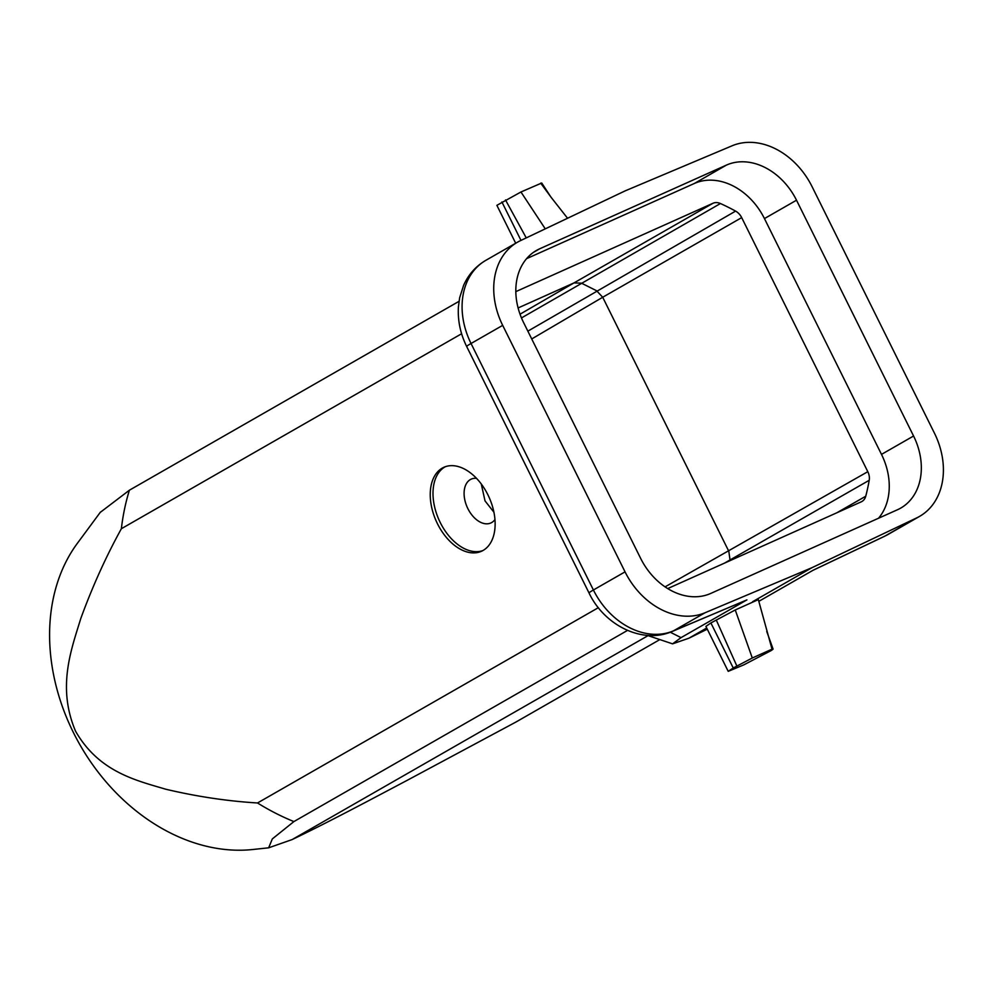 <?xml version="1.0" encoding="UTF-8"?>
<svg xmlns="http://www.w3.org/2000/svg" width="992" height="992" viewBox="0 0 992 992"><rect width="100%" height="100%" fill="white"/><g stroke="black" fill="none" stroke-linecap="round" stroke-linejoin="round"><path stroke-width="1.49" d="M100.49 512.046L77.339 543.356A186.372 144.423 60.2 0 0 80.116 745.104A186.372 144.423 60.2 0 0 252.762 849.512L268.311 847.85M705.076 612.746L812.076 567.635L916.757 517.861A70.184 54.386 60.2 0 0 919.621 516.361A70.184 54.386 60.2 0 0 934.452 433.182L812.088 186.682A70.184 54.386 60.2 0 0 732.071 145.799L625.072 190.91L520.378 240.684A70.184 54.386 60.2 0 0 517.514 242.184A70.184 54.386 60.2 0 0 502.684 325.364L625.047 571.863A70.184 54.386 60.2 0 0 705.076 612.746L673.432 630.875A23.399 14.719 -112.9 0 1 672.415 631.371L746.914 599.9L681.058 637.633L672.551 643.858L688.919 638.203L706.701 628.01M758.297 599.453L772.024 649.165L752.296 658.006L733.249 667.988L710.892 622.951L705.895 626.398M710.892 622.951L735.246 609.968L757.355 600.048M812.076 567.635L752.63 601.698M758.768 601.375L813.217 570.177L885.112 535.99A23.399 14.756 64.6 0 1 884.48 536.325L812.907 570.35M707.271 629.176L688.919 638.203M481.269 483.972L485.026 500.91L493.929 512.219M515.815 291.636L713 203.261A12.474 9.672 -119.8 0 1 720.44 203.534L521.47 317.936M667.715 588.578L861.217 501.853A12.474 9.672 60.2 0 0 861.874 501.518A12.474 9.672 60.2 0 0 865.743 496.223A222.233 172.224 60.2 0 0 869.215 480.289A12.474 9.672 60.2 0 0 867.802 471.684L741.681 217.62A12.474 9.672 60.2 0 0 735.593 211.11A222.233 172.224 60.2 0 0 720.44 203.534M878.515 518.246A60.822 47.132 60.2 0 0 881.491 454.386L913.57 436.009L796.514 200.21A60.822 47.132 60.2 0 0 726.404 165.106L539.66 248.806L533.386 252.402M526.566 258.676L694.338 183.483A60.822 47.132 -119.8 0 1 764.448 218.587L881.491 454.386M913.57 436.009A60.822 47.132 60.2 0 1 900.711 508.102A60.822 47.132 60.2 0 1 897.487 509.739L710.731 593.439A60.822 47.132 -119.8 0 1 640.621 558.335L523.578 322.536A60.822 47.132 -119.8 0 1 536.436 250.455A60.822 47.132 -119.8 0 1 539.66 248.806M100.204 512.418L129.406 490.197A242.507 187.934 60.2 0 0 121.371 528.711L461.615 333.746M458.998 301.345L129.406 490.197M598.362 607.674L257.511 802.974A242.507 187.934 60.2 0 0 293.905 821.574L627.527 630.404M293.905 821.574L272.329 838.91L268.634 847.825L292.144 839.567C326.79 823.038 372.298 798.783 407.873 779.96L515.778 722.126L659.829 639.592M648.049 635.636L292.144 839.567M487.915 494.822A46.004 28.991 65.9 0 1 481.504 551.254A46.004 28.991 65.9 0 1 436.232 521.135A46.004 28.991 65.9 0 1 443.87 467.294A46.004 28.991 65.9 0 1 487.915 494.822M121.371 528.711C105.97 556.636 92.454 586.545 80.811 618.438C71.201 649.797 56.916 687.171 75.541 731.141C98.89 772.049 136.264 780.431 165.763 789.223C196.763 796.551 227.342 801.139 257.511 802.974M527.856 331.154L735.593 211.11M869.215 480.289L724.433 563.158M476.507 478.342A24.019 15.14 -114.1 0 0 471.212 479.136A24.019 15.14 -114.1 0 0 467.22 507.247A24.019 15.14 -114.1 0 0 490.854 522.97A24.019 15.14 -114.1 0 0 494.971 519.548M445.284 466.736A46.004 28.991 -114.1 0 0 438.997 519.895A46.004 28.991 -114.1 0 0 482.856 550.585M736.833 665.967L716.261 620M752.296 658.006L735.246 609.968M733.249 667.988L728.215 671.348L743.74 664.9L770.883 650.715C773.351 649.165 773.723 648.656 772.024 649.165L773.066 649.028L766.742 631.47M545.265 228.854L520.961 191.989L541.731 182.999L550.783 196.862M520.961 191.989L496.88 205.332L515.691 243.226M551.279 197.532L540.69 183.136M520.986 240.399L501.902 201.959M526.256 237.882L505.498 199.95M502.684 325.364L471.039 343.492L593.402 589.992A70.184 54.386 60.2 0 0 673.432 630.875L746.914 599.9M919.621 516.361L887.976 534.502A70.184 54.386 60.2 0 1 885.112 535.99L916.757 517.861M672.415 631.371C642.308 644.639 604.165 625.109 589.025 592.968A23.399 1.128 -26.4 0 1 593.402 589.992L625.047 571.863M670.27 632.226L681.058 637.633M694.338 183.483L726.404 165.106M796.514 200.21L764.448 218.587M485.882 260.313A70.184 54.386 60.2 0 0 471.039 343.492A23.399 1.128 -26.4 0 0 466.662 346.468C460.325 333.597 457.585 320.317 458.428 306.627L459.656 297.699L463.636 285.287C468.472 274.486 475.887 266.166 485.882 260.313L517.514 242.184M518.097 307.966L574.021 282.894L713 203.261M741.681 217.62L602.702 297.253L728.822 551.316L730.112 560.616M836.876 512.765L865.743 496.223M665.074 586.867L867.802 471.684M574.033 282.894L581.448 283.166L596.614 290.743M596.601 290.755L602.714 297.253L531.724 338.954M520.031 314.204L574.021 282.894M647.168 635.339L672.551 643.845M887.976 534.502L884.48 536.325M589.025 592.968L466.662 346.468M728.215 671.348L705.944 626.485M567.56 218.252L551.254 197.495"/></g></svg>
